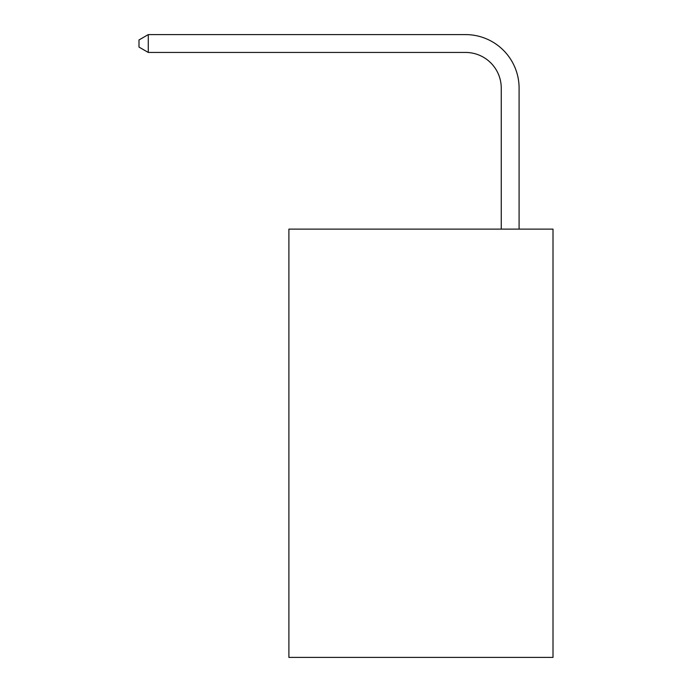 <?xml version="1.0" encoding="UTF-8"?>
<svg xmlns="http://www.w3.org/2000/svg" width="692" height="692" viewBox="0 0 692 692"><rect width="100%" height="100%" fill="white"/><g stroke="black" fill="none" stroke-linecap="round" stroke-linejoin="round"><path stroke-width="1.04" d="M553.003 229.113L553.003 657.4L288.893 657.4L288.893 229.113L553.003 229.113M501.25 229.113L501.25 88.135A35.69 35.69 0 0 0 465.56 52.445L148.278 52.445L138.997 47.091L138.997 39.954L148.278 34.6L465.56 34.6A53.535 53.535 0 0 1 519.095 88.135L519.095 229.113M501.25 88.135A35.69 35.69 0 0 0 465.56 52.445A35.69 35.69 0 0 1 501.25 88.135A35.69 35.69 0 0 0 465.56 52.445A35.69 35.69 0 0 1 501.25 88.135A35.69 35.69 0 0 0 465.56 52.445A35.69 35.69 0 0 1 501.25 88.135A35.69 35.69 0 0 0 465.56 52.445A35.69 35.69 0 0 1 501.25 88.135A35.69 35.69 0 0 0 465.56 52.445A35.69 35.69 0 0 1 501.25 88.135A35.69 35.69 0 0 0 465.56 52.445A35.69 35.69 0 0 1 501.25 88.135A35.69 35.69 0 0 0 465.56 52.445A35.69 35.69 0 0 1 501.25 88.135A35.69 35.69 0 0 0 465.56 52.445A35.69 35.69 0 0 1 501.25 88.135A35.69 35.69 0 0 0 465.56 52.445M148.278 52.445L148.278 34.6L465.56 34.6"/></g></svg>
